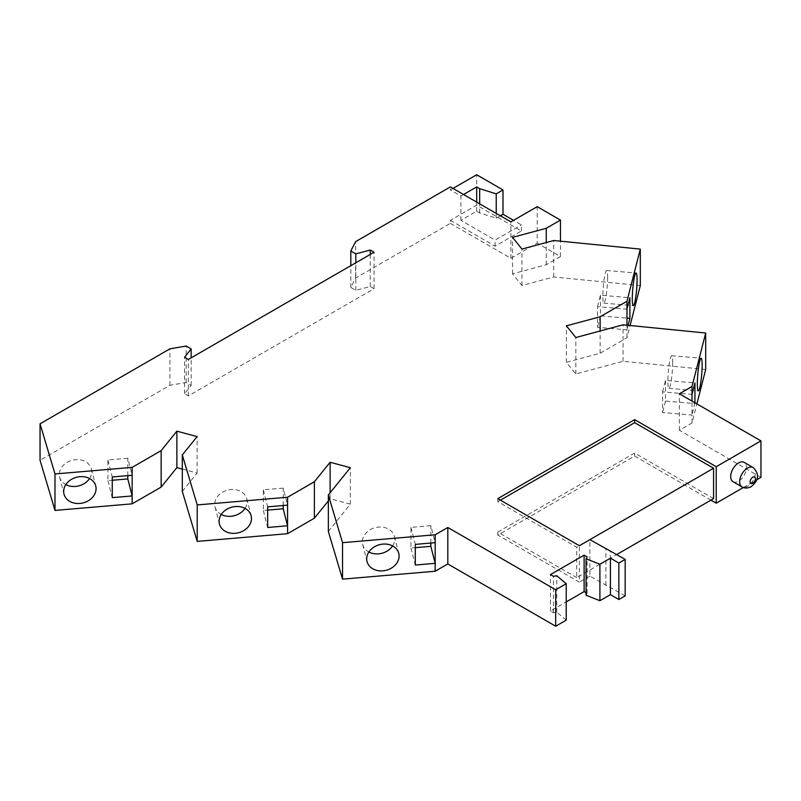 <?xml version="1.0" encoding="UTF-8"?>
<svg xmlns="http://www.w3.org/2000/svg" width="801" height="801" viewBox="0 0 801 801"><rect width="100%" height="100%" fill="white"/><g stroke="black" fill="none" stroke-linecap="round" stroke-linejoin="round"><path stroke-width="0.6" stroke-dasharray="4 3" d="M733.005 481.701A11.164 6.448 120 0 0 738.582 481.151A11.164 6.448 120 0 0 745.871 471.308A11.164 6.448 120 0 0 744.169 462.367M89.562 478.527A16.37 13.227 165.6 0 0 91.714 471.679A16.37 13.227 165.6 0 0 91.384 469.006A16.37 13.227 165.6 0 0 73.872 459.904A16.37 13.227 165.6 0 0 59.324 474.442A16.37 13.227 165.6 0 0 59.654 477.126A16.37 13.227 165.6 0 0 65.832 484.605M607.629 277.466A16.37 1.952 -85.1 0 1 606.327 294.428A16.37 1.952 -85.1 0 1 603.844 303.128A16.37 1.952 -85.1 0 1 602.843 296.17A16.37 1.952 -85.1 0 1 604.134 279.209A16.37 1.952 -85.1 0 1 606.627 270.508A16.37 1.952 -85.1 0 1 607.629 277.466M244.986 508.375A16.37 13.227 165.6 0 0 247.139 501.536A16.37 13.227 165.6 0 0 246.808 498.853A16.37 13.227 165.6 0 0 229.296 489.751A16.37 13.227 165.6 0 0 214.738 504.3A16.37 13.227 165.6 0 0 215.079 506.973A16.37 13.227 165.6 0 0 221.246 514.452M672.67 362.683A16.37 1.952 -85.1 0 1 671.368 379.654A16.37 1.952 -85.1 0 1 668.885 388.355A16.37 1.952 -85.1 0 1 667.884 381.396A16.37 1.952 -85.1 0 1 669.185 364.425A16.37 1.952 -85.1 0 1 671.669 355.724A16.37 1.952 -85.1 0 1 672.67 362.683M392.59 545.932A16.37 13.227 165.6 0 0 394.753 539.083A16.37 13.227 165.6 0 0 394.412 536.41A16.37 13.227 165.6 0 0 376.901 527.308A16.37 13.227 165.6 0 0 362.352 541.846A16.37 13.227 165.6 0 0 362.683 544.53A16.37 13.227 165.6 0 0 368.86 552.009M743.348 487.519L756.895 479.689M500.435 500.144L497.801 501.656L576.75 547.243L576.75 577.621L616.75 554.532M625.17 595.854L589.906 576.109L589.906 539.644L576.75 547.243M713.581 498.623L634.642 453.046L497.801 532.044L576.75 577.621M710.958 500.144L634.642 456.079L497.801 535.088L579.383 582.177L579.383 545.721M589.906 576.109L579.383 582.177M586.052 592.72L587.143 593.351L586.052 595.243M566.227 620.164L556.745 612.164L553.461 612.795L550.437 611.043L566.227 601.931M328.34 531.443L350.357 504.179L330.122 498.733L328.34 500.935M182.308 491.403L197.116 473.071L182.308 469.086M450.372 220.335L495.098 246.167L521.421 230.968L476.685 205.146L450.372 220.335L450.372 223.379L355.634 278.067L350.818 287.439L355.814 290.322L370.252 286.508L374.057 288.7L188.345 395.924L184.55 393.732L191.159 385.391L186.162 382.508L169.932 385.291L40.05 460.275M450.372 223.379L510.888 258.322L537.211 243.124L537.211 206.668M640.309 285.567L553.711 276.976L521.962 285.516L512.53 273.842L546.252 264.761L560.46 256.55L537.211 243.124M705.691 369.491L623.058 361.281L575.849 373.997L566.407 362.312L600.139 353.231L626.963 337.742L630.087 325.516M760.95 477.356L679.378 430.257L692.004 422.968L696.88 403.904M628.124 325.326L626.963 329.842L626.963 325.206M626.963 337.742L626.963 329.842L597.516 327.329L597.516 306.673L626.963 309.176M694.948 402.783L692.004 415.068L692.004 401.091M692.004 422.968L692.004 415.068L662.557 412.555L662.557 391.889L692.004 394.402M560.46 256.55L560.46 241.181M355.634 278.067L355.634 241.612M452.996 188.435L450.372 189.957L450.372 186.913M476.685 205.146L476.685 174.758M521.421 230.968L521.421 224.891L513.521 220.335M169.932 385.291L169.932 348.825M679.378 430.257L679.378 393.792M623.058 361.281L623.058 324.816M575.849 373.997L575.849 337.531M566.407 362.312L566.407 325.847M600.139 353.231L600.139 330.993M553.711 276.976L553.711 240.51M521.962 285.516L521.962 249.061M512.53 273.842L512.53 237.376M546.252 264.761L546.252 242.523M330.122 498.733L330.122 492.765M350.357 504.179L350.357 467.714M197.116 473.071L197.116 436.605M184.55 393.732L184.55 357.266M191.159 385.391L191.159 357.837M186.162 382.508L186.162 346.042M350.818 287.439L350.818 265.662M355.814 290.322L355.814 262.778M370.252 286.508L370.252 254.438M374.057 288.7L374.057 252.245M188.345 395.924L188.345 359.459M510.888 258.322L510.888 221.857M495.098 246.167L495.098 240.09L521.421 224.891M500.365 215.779L496.23 218.172L479.679 212.956L476.685 211.224L460.895 220.335L495.098 240.09M460.895 220.335L460.895 196.025L450.372 189.957M463.529 194.513L460.895 196.025M476.685 211.224L476.685 202.102M479.679 212.956L479.679 203.834M496.23 218.172L496.23 213.386M430.828 543.048L430.828 525.676L435.173 542.678M430.828 525.676L410.943 527.368L410.943 548.034L415.298 547.664M410.943 548.034L415.298 565.035M410.943 527.368L415.298 544.38M662.557 391.889L665.491 380.415L694.948 382.928M665.491 380.415L665.491 401.071L694.948 403.584M665.491 401.071L662.557 412.555M283.214 505.501L283.214 488.129L287.569 505.131M283.214 488.129L263.339 489.822L263.339 510.477L267.684 510.107M263.339 510.477L267.684 527.489M263.339 489.822L267.684 506.823M597.516 306.673L600.45 295.189L629.896 297.702M600.45 295.189L600.45 315.854L626.963 318.117M600.45 315.854L597.516 327.329M127.8 475.644L127.8 458.272L132.145 475.273M127.8 458.272L107.915 459.964L107.915 480.63L112.27 480.26M107.915 480.63L112.27 497.631M107.915 459.964L112.27 476.975M497.801 532.044L497.801 535.088M497.801 501.656L497.801 498.623M634.642 453.046L634.642 456.079M605.896 585.341L605.896 548.875M610.302 587.273L610.302 550.808M587.143 593.351L587.143 556.885M550.437 611.043L550.437 574.587M553.461 612.795L553.461 576.33M556.745 612.164L556.745 575.699M753.11 467.534A11.164 6.448 -60 0 1 754.822 476.475A11.164 6.448 -60 0 1 747.533 486.317A11.164 6.448 -60 0 1 741.946 486.868M59.654 477.126L64.01 494.127M603.844 303.128L633.291 305.642M215.079 506.973L219.424 523.974M668.885 388.355L698.342 390.868M362.683 544.53L367.038 561.531M394.412 536.41L398.768 553.411M671.669 355.724L701.125 358.237M246.808 498.853L251.154 515.854M606.627 270.508L636.074 273.011M91.384 469.006L95.74 486.007"/><path stroke-width="1.2" d="M738.582 462.918A11.164 6.448 120 0 0 731.293 472.76A11.164 6.448 120 0 0 733.005 481.701L741.946 486.868A11.164 6.448 -60 0 1 740.234 477.927A11.164 6.448 -60 0 1 747.533 468.084A11.164 6.448 -60 0 1 753.11 467.534L744.169 462.367A11.164 6.448 120 0 0 738.582 462.918M63.669 491.444A16.37 13.227 165.6 0 0 64.01 494.127A16.37 13.227 165.6 0 0 81.522 503.228A16.37 13.227 165.6 0 0 96.07 488.68A16.37 13.227 165.6 0 0 95.74 486.007A16.37 13.227 165.6 0 0 78.228 476.905A16.37 13.227 165.6 0 0 63.669 491.444M65.832 484.605A16.37 13.227 165.6 0 0 89.562 478.527M637.075 279.98A16.37 1.952 -85.1 0 1 635.784 296.941A16.37 1.952 -85.1 0 1 633.291 305.642A16.37 1.952 -85.1 0 1 632.289 298.683A16.37 1.952 -85.1 0 1 633.591 281.722A16.37 1.952 -85.1 0 1 636.074 273.011A16.37 1.952 -85.1 0 1 637.075 279.98M219.094 521.301A16.37 13.227 165.6 0 0 219.424 523.974A16.37 13.227 165.6 0 0 236.936 533.076A16.37 13.227 165.6 0 0 251.494 518.537A16.37 13.227 165.6 0 0 251.154 515.854A16.37 13.227 165.6 0 0 233.642 506.763A16.37 13.227 165.6 0 0 219.094 521.301M221.246 514.452A16.37 13.227 165.6 0 0 244.986 508.375M702.127 365.196A16.37 1.952 -85.1 0 1 700.825 382.167A16.37 1.952 -85.1 0 1 698.342 390.868A16.37 1.952 -85.1 0 1 697.341 383.899A16.37 1.952 -85.1 0 1 698.632 366.938A16.37 1.952 -85.1 0 1 701.125 358.237A16.37 1.952 -85.1 0 1 702.127 365.196M366.698 558.848A16.37 13.227 165.6 0 0 367.038 561.531A16.37 13.227 165.6 0 0 384.55 570.632A16.37 13.227 165.6 0 0 399.098 556.084A16.37 13.227 165.6 0 0 398.768 553.411A16.37 13.227 165.6 0 0 381.256 544.31A16.37 13.227 165.6 0 0 366.698 558.848M368.86 552.009A16.37 13.227 165.6 0 0 392.59 545.932M743.348 487.519L716.214 503.178L716.214 466.723L760.95 440.89L679.378 393.792L692.004 386.503L705.691 333.026L623.058 324.816L575.849 337.531L566.407 325.847L600.139 316.765L626.963 301.276L640.309 249.111L553.711 240.51L521.962 249.061L512.53 237.376L546.252 228.295L560.46 220.095L537.211 206.668L510.888 221.857L450.372 186.913L355.634 241.612L350.818 250.983L355.814 253.867L370.252 250.052L374.057 252.245L188.345 359.459L184.55 357.266L191.159 348.926L186.162 346.042L169.932 348.825L40.05 423.809L40.05 460.275L54.989 510.417L54.989 473.962L40.05 423.809M756.895 479.689L760.95 477.356L760.95 440.89M616.75 554.532L713.581 498.623L713.581 468.235L579.383 545.721L497.801 498.623L634.642 419.624L716.214 466.723M713.581 468.235L634.642 422.658L500.435 500.144M716.214 503.178L710.958 500.144M566.227 583.699L566.227 620.164L555.694 626.242L555.694 589.776L566.227 583.699L556.745 575.699L553.461 576.33L550.437 574.587L584.119 555.143L587.143 556.885L586.052 558.778L586.052 595.243L599.909 600.72L610.432 594.642L618.853 599.498L625.17 595.854L625.17 559.388L589.906 539.644M566.227 601.931L584.119 591.599L586.052 592.72M555.694 626.242L447.809 563.954L435.173 571.243L342.548 579.143L328.34 531.443L328.34 494.978L350.357 467.714L330.122 462.267L314.392 481.741L287.569 497.231L197.206 504.93L182.308 454.938L197.116 436.605L176.881 431.158L161.151 450.633L132.145 467.373L54.989 473.962M328.34 500.935L314.392 518.197L287.569 533.686L197.206 541.396L182.308 491.403L182.308 454.938M182.308 469.086L176.881 467.624L161.151 487.088L132.145 503.839L54.989 510.417M630.087 325.516L640.309 285.567L640.309 249.111M696.88 403.904L705.691 369.491L705.691 333.026M626.963 325.206L626.963 301.276M626.963 309.176L629.896 297.702L629.896 318.367L628.124 325.326M692.004 401.091L692.004 386.503M692.004 394.402L694.948 382.928L694.948 402.783M560.46 241.181L560.46 220.095M513.521 220.335L502.998 214.257L502.998 189.957L476.685 174.758L452.996 188.435M555.694 589.776L447.809 527.489L435.173 534.778L342.548 542.678L328.34 494.978M586.052 558.778L599.909 564.254L610.432 558.177L618.853 563.043L625.17 559.388M600.139 330.993L600.139 316.765M546.252 242.523L546.252 228.295M197.206 541.396L197.206 504.93M287.569 533.686L287.569 505.131L267.684 506.823L267.684 527.489L287.569 525.786L283.214 508.785L283.214 505.501M287.569 505.131L287.569 497.231M314.392 518.197L314.392 481.741M330.122 492.765L330.122 462.267M342.548 579.143L342.548 542.678M435.173 571.243L435.173 542.678L415.298 544.38L415.298 565.035L435.173 563.343L430.828 546.342L430.828 543.048M435.173 542.678L435.173 534.778M447.809 563.954L447.809 527.489M132.145 503.839L132.145 475.273L112.27 476.975L112.27 497.631L132.145 495.939L127.8 478.938L127.8 475.644M132.145 475.273L132.145 467.373M161.151 487.088L161.151 450.633M176.881 467.624L176.881 431.158M191.159 357.837L191.159 348.926M350.818 265.662L350.818 250.983M355.814 262.778L355.814 253.867M370.252 254.438L370.252 250.052M502.998 189.957L496.23 193.862L479.679 188.646L476.685 186.913L463.529 194.513M476.685 202.102L476.685 186.913M479.679 203.834L479.679 188.646M496.23 213.386L496.23 193.862M502.998 214.257L500.365 215.779M415.298 547.664L430.828 546.342M267.684 510.107L283.214 508.785M626.963 318.117L629.896 318.367M112.27 480.26L127.8 478.938M634.642 422.658L634.642 419.624M618.853 599.498L618.853 563.043M610.432 594.642L610.432 558.177M599.909 600.72L599.909 564.254M584.119 591.599L584.119 555.143M752.79 477.206A3.725 2.153 120 0 0 750.157 481.761A3.725 2.153 120 0 0 752.79 483.273A3.725 2.153 120 0 0 755.423 478.718A3.725 2.153 120 0 0 752.79 477.206M741.946 486.868C744.379 488.48 747.473 488.42 751.248 486.688C758.907 480.149 759.528 473.771 753.11 467.534"/></g></svg>
